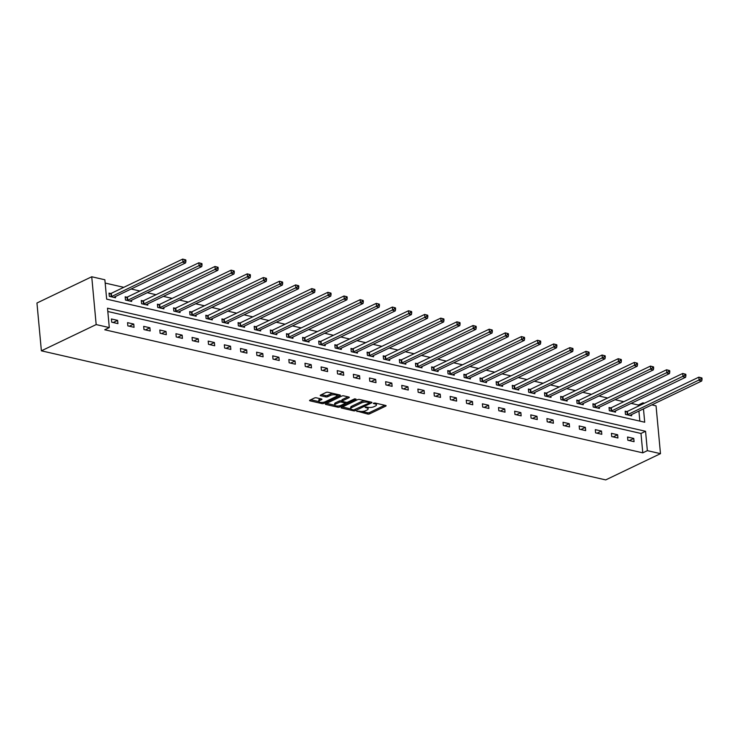 <?xml version="1.0" encoding="UTF-8"?>
<svg xmlns="http://www.w3.org/2000/svg" width="739" height="739" viewBox="0 0 739 739"><rect width="100%" height="100%" fill="white"/><g stroke="black" fill="none" stroke-linecap="round" stroke-linejoin="round"><path stroke-width="1.11" d="M356.854 411.106L367.726 414.043A1.358 0.471 174.7 0 0 369.639 413.84L385.767 406.108A1.358 0.471 174.7 0 0 386.109 405.757A1.358 0.471 174.7 0 0 385.647 405.452L374.867 402.986L373.287 403.374L375.006 403.9A4.351 1.515 174.7 0 1 376.465 404.88A4.351 1.515 174.7 0 1 375.384 406.025L374.045 406.662A4.351 1.515 174.7 0 1 367.93 407.3L365.195 407.115L366.673 407.9A4.351 1.515 174.7 0 1 368.133 408.87A4.351 1.515 174.7 0 1 367.052 410.016L365.703 410.662A4.351 1.515 174.7 0 1 359.588 411.29L356.854 411.106M316.347 397.813A1.358 0.471 174.7 0 0 314.435 398.016L309.909 400.178A1.358 0.471 174.7 0 0 309.576 400.538A1.358 0.471 174.7 0 0 310.029 400.843L322.001 403.577A1.358 0.471 174.7 0 0 323.913 403.383L340.051 395.651A1.358 0.471 174.7 0 0 340.383 395.3A1.358 0.471 174.7 0 0 339.931 394.995L327.95 392.252A1.358 0.471 174.7 0 0 326.047 392.455L320.578 395.069A1.358 0.471 174.7 0 0 320.236 395.43A1.358 0.471 174.7 0 0 320.698 395.734L325.816 396.908A1.358 0.471 174.7 0 0 327.728 396.704L330.444 395.411A3.64 1.266 174.7 0 1 334.379 394.737A3.64 1.266 174.7 0 1 336.781 395.698A3.64 1.266 174.7 0 1 335.875 396.649L325.252 401.739A3.64 1.266 174.7 0 1 321.308 402.413A3.64 1.266 174.7 0 1 318.915 401.453A3.64 1.266 174.7 0 1 319.821 400.492L321.594 399.651A1.358 0.471 174.7 0 0 321.927 399.291A1.358 0.471 174.7 0 0 321.474 398.986L316.347 397.813M109.298 327.58L96.172 324.578L41.384 350.822L605.703 479.907L660.481 453.654L647.355 450.651L645.553 431.271L107.506 308.191L109.298 327.58L104.735 329.77L642.782 452.841L647.355 450.651M341.473 407.401A1.358 0.471 174.7 0 0 341.132 407.762A1.358 0.471 174.7 0 0 341.594 408.057L353.565 410.801A1.358 0.471 174.7 0 0 355.477 410.607L371.606 402.875A1.358 0.471 174.7 0 0 371.948 402.515A1.358 0.471 174.7 0 0 371.495 402.21L359.514 399.476A1.358 0.471 174.7 0 0 357.602 399.67L341.473 407.401M337.788 407.189L325.807 404.455A1.358 0.471 174.7 0 1 325.354 404.15A1.358 0.471 174.7 0 1 325.696 403.79L341.824 396.058A1.358 0.471 174.7 0 1 343.737 395.864L348.863 397.037A1.358 0.471 174.7 0 1 349.316 397.342A1.358 0.471 174.7 0 1 348.974 397.693L342.434 400.834A1.358 0.471 174.7 0 0 342.102 401.194A1.358 0.471 174.7 0 0 342.554 401.489L345.954 402.275A1.358 0.471 174.7 0 0 347.866 402.071L354.674 398.811L356.096 399.134L339.7 406.995A1.358 0.471 174.7 0 1 337.788 407.189L337.677 406.007M643.475 408.889L644.713 422.228L106.665 299.147L104.864 279.767L91.738 276.765L36.95 303.008L41.384 350.822M642.782 452.841L640.99 433.46L107.811 311.498M633.757 438.439L627.559 437.026L627.854 440.25L634.062 441.673L633.757 438.439L629.295 440.583M617.628 434.754L611.43 433.331L611.726 436.564L617.933 437.987L617.628 434.754L613.167 436.897M601.5 431.068L595.301 429.645L595.597 432.878L601.805 434.292L601.5 431.068L597.038 433.202M585.371 427.373L579.173 425.96L579.468 429.183L585.676 430.606L585.371 427.373L580.909 429.516M569.242 423.687L563.035 422.265L563.34 425.498L569.538 426.92L569.242 423.687L564.772 425.821M553.114 419.992L546.906 418.579L547.211 421.812L553.409 423.225L553.114 419.992L548.643 422.135M536.985 416.306L530.778 414.884L531.082 418.117L537.281 419.54L536.985 416.306L532.514 418.45M520.856 412.621L514.649 411.198L514.954 414.431L521.152 415.845L520.856 412.621L516.385 414.755M504.728 408.926L498.52 407.512L498.825 410.736L505.023 412.159L504.728 408.926L500.257 411.069M488.599 405.24L482.391 403.817L482.696 407.05L488.895 408.473L488.599 405.24L484.128 407.383M472.47 401.545L466.263 400.132L466.568 403.365L472.766 404.778L472.47 401.545L467.999 403.688M456.342 397.859L450.134 396.437L450.439 399.67L456.637 401.092L456.342 397.859L451.871 400.002M440.213 394.173L434.005 392.751L434.31 395.984L440.509 397.397L440.213 394.173L435.742 396.307M424.084 390.478L417.877 389.065L418.172 392.289L424.38 393.711L424.084 390.478L419.613 392.621M407.956 386.793L401.748 385.37L402.044 388.603L408.251 390.026L407.956 386.793L403.485 388.936M391.818 383.098L385.619 381.684L385.915 384.917L392.123 386.331L391.818 383.098L387.356 385.241M375.689 379.412L369.491 377.989L369.786 381.222L375.994 382.645L375.689 379.412L371.227 381.555M359.56 375.726L353.362 374.303L353.658 377.537L359.865 378.95L359.56 375.726L355.099 377.86M343.432 372.031L337.233 370.618L337.529 373.842L343.737 375.264L343.432 372.031L338.97 374.174M327.303 368.345L321.105 366.923L321.4 370.156L327.608 371.578L327.303 368.345L322.841 370.488M311.174 364.66L304.976 363.237L305.272 366.47L311.479 367.883L311.174 364.66L306.713 366.793M295.046 360.965L288.847 359.551L289.143 362.775L295.351 364.198L295.046 360.965L290.584 363.108M278.917 357.279L272.719 355.856L273.014 359.089L279.222 360.503L278.917 357.279L274.455 359.413M262.788 353.584L256.59 352.17L256.886 355.394L263.093 356.817L262.788 353.584L258.327 355.727M246.66 349.898L240.452 348.475L240.757 351.709L246.955 353.131L246.66 349.898L242.189 352.041M230.531 346.212L224.323 344.79L224.628 348.023L230.827 349.436L230.531 346.212L226.06 348.346M214.402 342.517L208.195 341.104L208.5 344.328L214.698 345.75L214.402 342.517L209.931 344.66M198.274 338.832L192.066 337.409L192.371 340.642L198.569 342.055L198.274 338.832L193.803 340.965M182.145 335.137L175.937 333.723L176.242 336.947L182.441 338.37L182.145 335.137L177.674 337.28M166.016 331.451L159.809 330.028L160.114 333.261L166.312 334.684L166.016 331.451L161.545 333.594M149.888 327.765L143.68 326.342L143.985 329.576L150.183 330.989L149.888 327.765L145.417 329.899M133.759 324.07L127.551 322.657L127.856 325.881L134.055 327.303L133.759 324.07L129.288 326.213M117.63 320.384L111.423 318.962L111.728 322.195L117.926 323.617L117.63 320.384L113.159 322.518M638.45 406.09L638.348 405.027L631.143 403.383M623.79 401.702L615.014 399.688M607.661 398.007L598.886 396.002M591.533 394.321L582.757 392.307M575.404 390.626L566.628 388.622M559.275 386.94L550.5 384.936M543.147 383.255L534.371 381.241M527.018 379.56L518.242 377.555M510.889 375.874L502.114 373.869M494.76 372.179L485.985 370.174M478.632 368.493L469.856 366.489M462.503 364.807L453.728 362.794M446.374 361.112L437.599 359.108M430.246 357.427L421.461 355.422M414.117 353.741L405.332 351.727M397.988 350.046L389.204 348.041M381.86 346.36L373.075 344.346M365.731 342.665L356.946 340.661M349.593 338.979L340.818 336.975M333.465 335.294L324.689 333.28M317.336 331.599L308.56 329.594M301.207 327.913L292.432 325.899M285.078 324.218L276.303 322.213M268.95 320.532L260.174 318.527M252.821 316.846L244.046 314.832M236.692 313.151L227.917 311.147M220.564 309.465L211.788 307.452M204.435 305.77L195.659 303.766M188.306 302.085L179.531 300.08M172.178 298.399L163.402 296.385M156.049 294.704L147.273 292.699M139.92 291.018L131.145 289.004M123.792 287.323L105.169 283.065M639.845 421.11L638.912 411.078M626.829 411.568L625.157 411.18L625.462 414.413L631.66 415.826L631.549 414.607M610.7 407.873L609.028 407.494L609.333 410.718L615.532 412.14L615.421 410.912M594.572 404.187L592.9 403.799L593.195 407.032L599.403 408.455L599.292 407.226M578.443 400.492L576.771 400.113L577.067 403.346L583.274 404.76L583.163 403.531M562.314 396.806L560.642 396.418L560.938 399.651L567.146 401.074L567.035 399.845M546.186 393.12L544.514 392.732L544.809 395.965L551.017 397.379L550.906 396.159M530.057 389.425L528.385 389.047L528.681 392.27L534.888 393.693L534.777 392.464M513.928 385.74L512.256 385.352L512.552 388.585L518.76 390.007L518.639 388.779M497.8 382.045L496.128 381.666L496.423 384.899L502.631 386.312L502.511 385.093M481.671 378.359L479.999 377.98L480.295 381.204L486.502 382.626L486.382 381.398M465.542 374.673L463.87 374.285L464.166 377.518L470.373 378.931L470.253 377.712M449.414 370.978L447.742 370.599L448.037 373.823L454.245 375.246L454.125 374.017M433.285 367.292L431.613 366.904L431.909 370.137L438.116 371.56L437.996 370.331M417.156 363.597L415.475 363.218L415.78 366.452L421.978 367.865L421.867 366.646M401.028 359.911L399.346 359.533L399.651 362.757L405.85 364.179L405.739 362.951M384.899 356.226L383.218 355.838L383.523 359.071L389.721 360.493L389.61 359.265M368.77 352.531L367.089 352.152L367.394 355.376L373.592 356.798L373.481 355.57M352.632 348.845L350.96 348.457L351.265 351.69L357.464 353.113L357.353 351.884M336.504 345.15L334.832 344.771L335.137 348.004L341.335 349.418L341.224 348.198M320.375 341.464L318.703 341.085L319.008 344.309L325.206 345.732L325.095 344.503M304.246 337.778L302.574 337.39L302.879 340.624L309.078 342.046L308.967 340.818M288.118 334.083L286.446 333.705L286.75 336.938L292.949 338.351L292.838 337.123M271.989 330.398L270.317 330.01L270.613 333.243L276.82 334.665L276.709 333.437M255.86 326.703L254.188 326.324L254.484 329.557L260.691 330.97L260.581 329.751M239.732 323.017L238.06 322.638L238.355 325.862L244.563 327.285L244.452 326.056M223.603 319.331L221.931 318.943L222.227 322.176L228.434 323.599L228.323 322.37M207.474 315.636L205.802 315.257L206.098 318.491L212.305 319.904L212.195 318.675M191.346 311.95L189.674 311.562L189.969 314.796L196.177 316.218L196.057 314.99M175.217 308.265L173.545 307.877L173.841 311.11L180.048 312.523L179.928 311.304M159.088 304.57L157.416 304.191L157.712 307.415L163.919 308.837L163.799 307.609M142.96 300.884L141.288 300.496L141.583 303.729L147.791 305.152L147.671 303.923M126.831 297.189L125.159 296.81L125.454 300.043L131.662 301.457L131.542 300.228M110.702 293.503L109.03 293.124L109.326 296.348L115.533 297.771L115.413 296.542M638.348 405.027L642.912 402.838L644.491 403.198M651.835 404.88L656.047 405.84L660.481 453.654M91.738 276.765L96.172 324.578M643.013 403.91L642.912 402.838M640.99 433.46L645.553 431.271M368.133 408.87L368.013 407.577A4.351 1.515 174.7 0 0 367.902 407.291M376.465 404.88L376.345 403.586A4.351 1.515 174.7 0 0 376.243 403.3M362.008 411.466L367.606 412.75A1.358 0.471 174.7 0 0 369.518 412.547L384.76 405.249M369.426 402.57L370.599 402.007M342.36 406.977L350.877 408.926M353.704 409.942L369.204 403.023L367.652 402.219A4.351 1.515 174.7 0 0 361.537 402.857L351.856 407.494A4.351 1.515 174.7 0 0 350.776 408.639A4.351 1.515 174.7 0 0 352.235 409.609L353.704 409.942M365.112 400.75A4.351 1.515 174.7 0 0 361.417 401.563L361.537 402.857M350.776 408.639L350.656 407.346A4.351 1.515 174.7 0 1 351.736 406.201L361.417 401.563M334.813 405.249L326.583 403.365M347.967 396.834L342.314 399.54A1.358 0.471 174.7 0 0 341.981 399.901L342.102 401.194M346.619 402.33L345.141 403.032M335.645 404.085A3.64 1.266 174.7 0 0 334.739 405.037A3.64 1.266 174.7 0 0 337.132 406.007A3.64 1.266 174.7 0 0 341.076 405.323L344.817 403.531A1.358 0.471 174.7 0 0 345.159 403.18A1.358 0.471 174.7 0 0 344.697 402.875L341.298 402.099A1.358 0.471 174.7 0 0 339.386 402.293L335.645 404.085L335.524 402.792A3.64 1.266 174.7 0 0 334.619 403.753L334.739 405.037M335.524 402.792L339.266 401A1.358 0.471 174.7 0 1 341.178 400.806L342.083 401.009M318.915 401.453L318.795 400.159A3.64 1.266 174.7 0 1 319.701 399.208L320.578 398.783M336.781 395.698L336.661 394.404A3.64 1.266 174.7 0 0 336.605 394.229M333.197 393.453A3.64 1.266 174.7 0 0 330.324 394.118L330.444 395.411M321.465 394.644L325.696 395.614A1.358 0.471 174.7 0 0 327.608 395.411L330.324 394.118M336.753 395.882L339.035 394.792M310.805 399.753L318.962 401.619M629.988 415.447L630.062 415.364A1.386 0.48 -5.3 0 1 630.33 415.189L701.727 380.982L699.14 380.391L698.845 377.158L627.439 411.364A1.386 0.48 -5.3 0 1 627.023 411.512L625.231 411.974M700.895 377.74L698.845 377.158L701.93 377.971L700.895 377.74L701.015 379.024L702.05 379.264L701.93 377.971M701.015 379.024L627.744 414.597A1.386 0.48 -5.3 0 1 627.328 414.745L627.134 414.791M702.05 379.264L701.727 380.982M613.86 411.762L613.933 411.678A1.386 0.48 -5.3 0 1 614.201 411.503L685.598 377.287L683.012 376.696L682.716 373.472L611.31 407.679A1.386 0.48 -5.3 0 1 610.894 407.826L609.102 408.288M684.767 374.045L682.716 373.472L685.801 374.285L684.767 374.045L684.887 375.338L685.921 375.578L685.801 374.285M684.887 375.338L611.615 410.912A1.386 0.48 -5.3 0 1 611.199 411.05L611.005 411.106M685.921 375.578L685.598 377.287M597.731 408.067L597.805 407.993A1.386 0.48 -5.3 0 1 598.073 407.808L669.469 373.601L666.883 373.01L666.587 369.777L595.181 403.984A1.386 0.48 -5.3 0 1 594.766 404.131L592.974 404.593M668.638 370.359L666.587 369.777L669.673 370.59L668.638 370.359L668.758 371.652L669.793 371.883L669.673 370.59M668.758 371.652L595.486 407.217A1.386 0.48 -5.3 0 1 595.071 407.365L594.877 407.411M669.793 371.883L669.469 373.601M581.602 404.381L581.676 404.298A1.386 0.48 -5.3 0 1 581.944 404.122L653.341 369.916L650.754 369.324L650.459 366.091L579.053 400.298A1.386 0.48 -5.3 0 1 578.637 400.446L576.845 400.907M652.509 366.664L650.459 366.091L653.544 366.904L652.509 366.664L652.629 367.957L653.664 368.198L653.544 366.904M652.629 367.957L579.358 403.531A1.386 0.48 -5.3 0 1 578.942 403.679L578.748 403.725M653.664 368.198L653.341 369.916M565.474 400.686L565.547 400.612A1.386 0.48 -5.3 0 1 565.806 400.427L637.212 366.221L634.625 365.629L634.33 362.396L562.924 396.612A1.386 0.48 -5.3 0 1 562.508 396.751L560.716 397.222M636.381 362.978L634.33 362.396L637.415 363.218L636.381 362.978L636.501 364.272L637.535 364.503L637.415 363.218M636.501 364.272L563.229 399.836A1.386 0.48 -5.3 0 1 562.813 399.984L562.619 400.039M637.535 364.503L637.212 366.221M549.345 397L549.419 396.926A1.386 0.48 -5.3 0 1 549.677 396.741L621.083 362.535L618.497 361.944L618.201 358.711L546.795 392.917A1.386 0.48 -5.3 0 1 546.38 393.065L544.588 393.527M620.252 359.293L618.201 358.711L621.287 359.523L620.252 359.293L620.372 360.577L621.407 360.817L621.287 359.523M620.372 360.577L547.1 396.15A1.386 0.48 -5.3 0 1 546.684 396.298L546.49 396.344M621.407 360.817L621.083 362.535M533.216 393.314L533.29 393.231A1.386 0.48 -5.3 0 1 533.549 393.056L604.955 358.84L602.368 358.249L602.073 355.025L530.667 389.231A1.386 0.48 -5.3 0 1 530.251 389.379L528.459 389.841M604.123 355.598L602.073 355.025L605.158 355.838L604.123 355.598L604.243 356.891L605.278 357.131L605.158 355.838M604.243 356.891L530.971 392.464A1.386 0.48 -5.3 0 1 530.556 392.603L530.353 392.658M605.278 357.131L604.955 358.84M517.088 389.619L517.161 389.545A1.386 0.48 -5.3 0 1 517.42 389.361L588.826 355.154L586.239 354.563L585.944 351.33L514.538 385.536A1.386 0.48 -5.3 0 1 514.122 385.684L512.33 386.146M587.995 351.912L585.944 351.33L589.029 352.143L587.995 351.912L588.115 353.205L589.149 353.436L589.029 352.143M588.115 353.205L514.843 388.769A1.386 0.48 -5.3 0 1 514.427 388.917L514.224 388.963M589.149 353.436L588.826 355.154M500.959 385.934L501.024 385.85A1.386 0.48 -5.3 0 1 501.291 385.675L572.697 351.468L570.111 350.877L569.815 347.644L498.409 381.851A1.386 0.48 -5.3 0 1 497.994 381.998L496.202 382.46M571.866 348.217L569.815 347.644L572.901 348.457L571.866 348.217L571.986 349.51L573.021 349.75L572.901 348.457M571.986 349.51L498.705 385.084A1.386 0.48 -5.3 0 1 498.289 385.231L498.095 385.278M573.021 349.75L572.697 351.468M484.83 382.239L484.895 382.165A1.386 0.48 -5.3 0 1 485.163 381.98L556.569 347.773L553.982 347.182L553.677 343.949L482.281 378.165A1.386 0.48 -5.3 0 1 481.865 378.313L480.073 378.774M555.737 344.531L553.677 343.949L556.772 344.771L555.737 344.531L555.857 345.824L556.892 346.064L556.772 344.771M555.857 345.824L482.576 381.389A1.386 0.48 -5.3 0 1 482.161 381.536L481.967 381.592M556.892 346.064L556.569 347.773M468.692 378.553L468.766 378.479A1.386 0.48 -5.3 0 1 469.034 378.294L540.44 344.088L537.853 343.496L537.549 340.263L466.152 374.47A1.386 0.48 -5.3 0 1 465.736 374.618L463.944 375.079M539.609 340.845L537.549 340.263L540.643 341.076L539.609 340.845L539.729 342.139L540.754 342.369L540.643 341.076M539.729 342.139L466.448 377.703A1.386 0.48 -5.3 0 1 466.032 377.851L465.838 377.897M540.754 342.369L540.44 344.088M452.564 374.867L452.637 374.784A1.386 0.48 -5.3 0 1 452.905 374.608L524.311 340.393L521.725 339.801L521.42 336.578L450.023 370.784A1.386 0.48 -5.3 0 1 449.608 370.932L447.816 371.394M523.48 337.15L521.42 336.578L524.505 337.39L523.48 337.15L523.6 338.444L524.625 338.684L524.505 337.39M523.6 338.444L450.319 374.017A1.386 0.48 -5.3 0 1 449.903 374.156L449.709 374.211M524.625 338.684L524.311 340.393M436.435 371.172L436.509 371.098A1.386 0.48 -5.3 0 1 436.777 370.913L508.183 336.707L505.596 336.116L505.291 332.883L433.895 367.098A1.386 0.48 -5.3 0 1 433.479 367.237L431.687 367.699M507.342 333.465L505.291 332.883L508.377 333.695L507.342 333.465L507.462 334.758L508.497 334.989L508.377 333.695M507.462 334.758L434.19 370.322A1.386 0.48 -5.3 0 1 433.775 370.47L433.581 370.525M508.497 334.989L508.183 336.707M420.306 367.486L420.38 367.403A1.386 0.48 -5.3 0 1 420.648 367.228L492.054 333.021L489.467 332.43L489.163 329.197L417.766 363.403A1.386 0.48 -5.3 0 1 417.35 363.551L415.549 364.013M491.213 329.77L489.163 329.197L492.248 330.01L491.213 329.77L491.333 331.063L492.368 331.303L492.248 330.01M491.333 331.063L418.062 366.636A1.386 0.48 -5.3 0 1 417.646 366.784L417.452 366.83M492.368 331.303L492.054 333.021M404.178 363.791L404.251 363.717A1.386 0.48 -5.3 0 1 404.519 363.533L475.916 329.326L473.339 328.735L473.034 325.511L401.637 359.717A1.386 0.48 -5.3 0 1 401.222 359.865L399.42 360.327M475.085 326.084L473.034 325.511L476.119 326.324L475.085 326.084L475.205 327.377L476.239 327.617L476.119 326.324M475.205 327.377L401.933 362.941A1.386 0.48 -5.3 0 1 401.517 363.089L401.323 363.145M476.239 327.617L475.916 329.326M388.049 360.105L388.123 360.032A1.386 0.48 -5.3 0 1 388.391 359.847L459.787 325.64L457.21 325.049L456.905 321.816L385.509 356.022A1.386 0.48 -5.3 0 1 385.093 356.17L383.292 356.632M458.956 322.398L456.905 321.816L459.991 322.629L458.956 322.398L459.076 323.691L460.111 323.922L459.991 322.629M459.076 323.691L385.804 359.256A1.386 0.48 -5.3 0 1 385.388 359.403L385.195 359.45M460.111 323.922L459.787 325.64M371.92 356.42L371.994 356.337A1.386 0.48 -5.3 0 1 372.262 356.161L443.659 321.945L441.081 321.354L440.777 318.13L369.38 352.337A1.386 0.48 -5.3 0 1 368.964 352.485L367.163 352.946M442.827 318.703L440.777 318.13L443.862 318.943L442.827 318.703L442.947 319.996L443.982 320.236L443.862 318.943M442.947 319.996L369.676 355.57A1.386 0.48 -5.3 0 1 369.26 355.718L369.066 355.764M443.982 320.236L443.659 321.945M355.792 352.725L355.865 352.651A1.386 0.48 -5.3 0 1 356.133 352.466L427.53 318.26L424.953 317.668L424.648 314.435L353.251 348.651A1.386 0.48 -5.3 0 1 352.836 348.79L351.034 349.251M426.699 315.017L424.648 314.435L427.733 315.248L426.699 315.017L426.819 316.31L427.853 316.541L427.733 315.248M426.819 316.31L353.547 351.875A1.386 0.48 -5.3 0 1 353.131 352.023L352.937 352.078M427.853 316.541L427.53 318.26M339.663 349.039L339.737 348.956A1.386 0.48 -5.3 0 1 340.005 348.78L411.401 314.574L408.815 313.983L408.519 310.749L337.123 344.956A1.386 0.48 -5.3 0 1 336.707 345.104L334.906 345.566M410.57 311.331L408.519 310.749L411.605 311.562L410.57 311.331L410.69 312.615L411.725 312.856L411.605 311.562M410.69 312.615L337.418 348.189A1.386 0.48 -5.3 0 1 337.002 348.337L336.808 348.383M411.725 312.856L411.401 314.574M323.534 345.344L323.608 345.27A1.386 0.48 -5.3 0 1 323.876 345.095L395.273 310.879L392.686 310.288L392.391 307.064L320.985 341.27A1.386 0.48 -5.3 0 1 320.569 341.418L318.777 341.88M394.441 307.636L392.391 307.064L395.476 307.877L394.441 307.636L394.561 308.93L395.596 309.17L395.476 307.877M394.561 308.93L321.289 344.503A1.386 0.48 -5.3 0 1 320.874 344.642L320.68 344.697M395.596 309.17L395.273 310.879M307.406 341.658L307.479 341.584A1.386 0.48 -5.3 0 1 307.747 341.4L379.144 307.193L376.557 306.602L376.262 303.369L304.856 337.575A1.386 0.48 -5.3 0 1 304.44 337.723L302.648 338.185M378.313 303.951L376.262 303.369L379.347 304.182L378.313 303.951L378.433 305.244L379.467 305.475L379.347 304.182M378.433 305.244L305.161 340.808A1.386 0.48 -5.3 0 1 304.745 340.956L304.551 341.002M379.467 305.475L379.144 307.193M291.277 337.972L291.351 337.889A1.386 0.48 -5.3 0 1 291.619 337.714L363.015 303.498L360.429 302.907L360.133 299.683L288.727 333.889A1.386 0.48 -5.3 0 1 288.312 334.037L286.52 334.499M362.184 300.256L360.133 299.683L363.218 300.496L362.184 300.256L362.304 301.549L363.339 301.789L363.218 300.496M362.304 301.549L289.032 337.123A1.386 0.48 -5.3 0 1 288.616 337.27L288.422 337.317M363.339 301.789L363.015 303.498M275.148 334.277L275.222 334.204A1.386 0.48 -5.3 0 1 275.49 334.019L346.887 299.812L344.3 299.221L344.004 295.988L272.599 330.204A1.386 0.48 -5.3 0 1 272.183 330.342L270.391 330.804M346.055 296.57L344.004 295.988L347.09 296.81L346.055 296.57L346.175 297.863L347.21 298.094L347.09 296.81M346.175 297.863L272.903 333.428A1.386 0.48 -5.3 0 1 272.488 333.575L272.294 333.631M347.21 298.094L346.887 299.812M259.019 330.592L259.093 330.509A1.386 0.48 -5.3 0 1 259.361 330.333L330.758 296.127L328.171 295.535L327.876 292.302L256.47 326.509A1.386 0.48 -5.3 0 1 256.054 326.656L254.262 327.118M329.927 292.884L327.876 292.302L330.961 293.115L329.927 292.884L330.047 294.168L331.081 294.408L330.961 293.115M330.047 294.168L256.775 329.742A1.386 0.48 -5.3 0 1 256.359 329.89L256.165 329.936M331.081 294.408L330.758 296.127M242.891 326.906L242.965 326.823A1.386 0.48 -5.3 0 1 243.223 326.647L314.629 292.432L312.043 291.84L311.747 288.616L240.341 322.823A1.386 0.48 -5.3 0 1 239.926 322.971L238.134 323.433M313.798 289.189L311.747 288.616L314.832 289.429L313.798 289.189L313.918 290.482L314.953 290.723L314.832 289.429M313.918 290.482L240.646 326.056A1.386 0.48 -5.3 0 1 240.23 326.195L240.036 326.25M314.953 290.723L314.629 292.432M226.762 323.211L226.836 323.137A1.386 0.48 -5.3 0 1 227.095 322.952L298.501 288.746L295.914 288.155L295.618 284.921L224.213 319.128A1.386 0.48 -5.3 0 1 223.797 319.276L222.005 319.738M297.669 285.503L295.618 284.921L298.704 285.734L297.669 285.503L297.789 286.797L298.824 287.028L298.704 285.734M297.789 286.797L224.517 322.361A1.386 0.48 -5.3 0 1 224.102 322.509L223.908 322.555M298.824 287.028L298.501 288.746M210.633 319.525L210.707 319.442A1.386 0.48 -5.3 0 1 210.966 319.266L282.372 285.06L279.785 284.469L279.49 281.236L208.084 315.442A1.386 0.48 -5.3 0 1 207.668 315.59L205.876 316.052M281.541 281.808L279.49 281.236L282.575 282.049L281.541 281.808L281.661 283.102L282.695 283.342L282.575 282.049M281.661 283.102L208.389 318.675A1.386 0.48 -5.3 0 1 207.973 318.823L207.77 318.869M282.695 283.342L282.372 285.06M194.505 315.83L194.579 315.756A1.386 0.48 -5.3 0 1 194.837 315.571L266.243 281.365L263.657 280.774L263.361 277.541L191.955 311.756A1.386 0.48 -5.3 0 1 191.54 311.895L189.747 312.366M265.412 278.123L263.361 277.541L266.446 278.363L265.412 278.123L265.532 279.416L266.567 279.647L266.446 278.363M265.532 279.416L192.26 314.98A1.386 0.48 -5.3 0 1 191.844 315.128L191.641 315.183M266.567 279.647L266.243 281.365M178.376 312.144L178.441 312.07A1.386 0.48 -5.3 0 1 178.709 311.886L250.115 277.679L247.528 277.088L247.232 273.855L175.827 308.061A1.386 0.48 -5.3 0 1 175.411 308.209L173.619 308.671M249.283 274.437L247.232 273.855L250.318 274.668L249.283 274.437L249.403 275.721L250.438 275.961L250.318 274.668M249.403 275.721L176.122 311.295A1.386 0.48 -5.3 0 1 175.706 311.442L175.512 311.488M250.438 275.961L250.115 277.679M162.247 308.459L162.312 308.375A1.386 0.48 -5.3 0 1 162.58 308.2L233.986 273.984L231.399 273.393L231.095 270.169L159.698 304.376A1.386 0.48 -5.3 0 1 159.282 304.523L157.49 304.985M233.154 270.742L231.095 270.169L234.189 270.982L233.154 270.742L233.275 272.035L234.309 272.275L234.189 270.982M233.275 272.035L159.993 307.609A1.386 0.48 -5.3 0 1 159.578 307.747L159.384 307.803M234.309 272.275L233.986 273.984M146.11 304.764L146.183 304.69A1.386 0.48 -5.3 0 1 146.451 304.505L217.857 270.298L215.271 269.707L214.966 266.474L143.569 300.681A1.386 0.48 -5.3 0 1 143.154 300.828L141.361 301.29M217.026 267.056L214.966 266.474L218.06 267.287L217.026 267.056L217.146 268.349L218.171 268.58L218.06 267.287M217.146 268.349L143.865 303.914A1.386 0.48 -5.3 0 1 143.449 304.062L143.255 304.108M218.171 268.58L217.857 270.298M129.981 301.078L130.055 300.995A1.386 0.48 -5.3 0 1 130.323 300.819L201.729 266.613L199.142 266.022L198.837 262.788L127.441 296.995A1.386 0.48 -5.3 0 1 127.025 297.143L125.233 297.605M200.897 263.361L198.837 262.788L201.923 263.601L200.897 263.361L201.017 264.654L202.043 264.895L201.923 263.601M201.017 264.654L127.736 300.228A1.386 0.48 -5.3 0 1 127.32 300.376L127.126 300.422M202.043 264.895L201.729 266.613M113.852 297.383L113.926 297.309A1.386 0.48 -5.3 0 1 114.194 297.124L185.6 262.918L183.013 262.327L182.709 259.093L111.312 293.309A1.386 0.48 -5.3 0 1 110.896 293.457L109.104 293.919M184.759 259.675L182.709 259.093L185.794 259.916L184.759 259.675L184.879 260.969L185.914 261.209L185.794 259.916M184.879 260.969L111.607 296.533A1.386 0.48 -5.3 0 1 111.192 296.681L110.998 296.736M185.914 261.209L185.6 262.918M356.9 411.087L356.937 411.568M373.564 403.106L373.611 403.586M365.232 407.097L365.278 407.577M366.59 406.995L366.673 407.9M374.922 402.995L375.006 403.9M385.712 405.462L385.767 406.108M369.518 412.547L369.639 413.84M367.606 412.75L367.726 414.043M371.551 402.228L371.606 402.875M355.385 409.637L355.477 410.607M353.482 409.896L353.565 410.801M341.529 407.374L341.594 408.057M369.038 401.647L369.121 402.561M367.56 401.314L367.652 402.219M351.736 406.201L351.856 407.494M325.751 403.762L325.807 404.455M348.919 397.046L348.974 397.693M342.314 399.54L342.434 400.834M339.589 405.803L339.7 406.995M344.614 401.961L344.697 402.875M341.178 400.806L341.298 402.099M339.266 401L339.386 402.293M321.53 399.005L321.594 399.651M319.701 399.208L319.821 400.492M327.608 395.411L327.728 396.704M325.696 395.614L325.816 396.908M320.634 395.042L320.698 395.734M339.986 395.005L340.051 395.651M323.802 402.201L323.913 403.383M321.899 402.422L322.001 403.577M309.964 400.15L310.029 400.843M627.439 411.364L627.744 414.597M627.023 411.512L627.328 414.745M611.31 407.679L611.615 410.912M610.894 407.826L611.199 411.05M595.181 403.984L595.486 407.217M594.766 404.131L595.071 407.365M579.053 400.298L579.358 403.531M578.637 400.446L578.942 403.679M562.924 396.612L563.229 399.836M562.508 396.751L562.813 399.984M546.795 392.917L547.1 396.15M546.38 393.065L546.684 396.298M530.667 389.231L530.971 392.464M530.251 389.379L530.556 392.603M514.538 385.536L514.843 388.769M514.122 385.684L514.427 388.917M498.409 381.851L498.705 385.084M497.994 381.998L498.289 385.231M482.281 378.165L482.576 381.389M481.865 378.313L482.161 381.536M466.152 374.47L466.448 377.703M465.736 374.618L466.032 377.851M450.023 370.784L450.319 374.017M449.608 370.932L449.903 374.156M433.895 367.098L434.19 370.322M433.479 367.237L433.775 370.47M417.766 363.403L418.062 366.636M417.35 363.551L417.646 366.784M401.637 359.717L401.933 362.941M401.222 359.865L401.517 363.089M385.509 356.022L385.804 359.256M385.093 356.17L385.388 359.403M369.38 352.337L369.676 355.57M368.964 352.485L369.26 355.718M353.251 348.651L353.547 351.875M352.836 348.79L353.131 352.023M337.123 344.956L337.418 348.189M336.707 345.104L337.002 348.337M320.985 341.27L321.289 344.503M320.569 341.418L320.874 344.642M304.856 337.575L305.161 340.808M304.44 337.723L304.745 340.956M288.727 333.889L289.032 337.123M288.312 334.037L288.616 337.27M272.599 330.204L272.903 333.428M272.183 330.342L272.488 333.575M256.47 326.509L256.775 329.742M256.054 326.656L256.359 329.89M240.341 322.823L240.646 326.056M239.926 322.971L240.23 326.195M224.213 319.128L224.517 322.361M223.797 319.276L224.102 322.509M208.084 315.442L208.389 318.675M207.668 315.59L207.973 318.823M191.955 311.756L192.26 314.98M191.54 311.895L191.844 315.128M175.827 308.061L176.122 311.295M175.411 308.209L175.706 311.442M159.698 304.376L159.993 307.609M159.282 304.523L159.578 307.747M143.569 300.681L143.865 303.914M143.154 300.828L143.449 304.062M127.441 296.995L127.736 300.228M127.025 297.143L127.32 300.376M111.312 293.309L111.607 296.533M110.896 293.457L111.192 296.681M369.343 401.72L369.445 402.773M345.058 402.062L345.159 403.18"/></g></svg>
